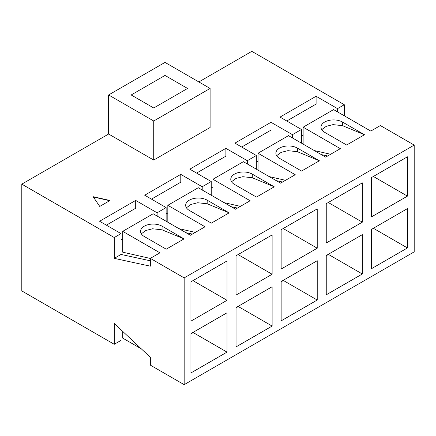 <?xml version="1.0" encoding="UTF-8"?>
<svg xmlns="http://www.w3.org/2000/svg" width="436" height="436" viewBox="0 0 436 436"><rect width="100%" height="100%" fill="white"/><g stroke="black" fill="none" stroke-linecap="round" stroke-linejoin="round"><path stroke-width="0.65" d="M110.003 200.506L93.124 196.685L99.746 206.424L110.003 200.506M301.44 143.133L301.44 129.465L280.016 117.093L316.1 96.263L337.524 108.629L344.287 104.722L251.828 51.339L198.832 81.941M153.728 160.061L210.108 127.508L210.108 88.448L165.004 62.408L108.624 94.961L108.624 134.021L153.728 160.061L153.728 121.001L210.108 88.448M108.624 134.021L21.8 184.145L114.265 237.527L114.265 258.363L150.344 266.173L150.344 258.363L159.93 252.826L122.718 231.347L122.718 252.177L150.344 258.461M301.44 129.465L292.42 134.669L270.996 122.303L234.911 143.133L256.335 155.505L247.316 160.71L225.892 148.344L189.813 169.173L211.237 181.545L202.211 186.75L180.787 174.384L144.708 195.214L166.132 207.585L157.113 212.79L135.689 200.424L99.604 221.254L121.028 233.625L114.265 237.527M407.437 196.124L407.437 156.807L371.352 177.637L371.352 216.959L407.437 196.124L373.38 176.466M303.134 135.907L301.44 134.931M321.288 154.589L327.681 155.974M122.718 331.398L122.718 338.113L141.324 348.855M21.8 184.145L21.8 290.916L114.265 344.298L114.265 323.463L150.344 357.318L150.344 365.128L184.172 384.661L414.2 251.855L414.2 145.084L380.372 125.557L370.785 131.089L333.578 109.605L303.134 127.181L340.342 148.665L325.687 157.129L288.474 135.645L258.03 153.227L295.237 174.705L280.582 183.169L243.37 161.685L212.926 179.267L250.139 200.745L235.478 209.209L198.266 187.725L167.822 205.307L205.034 226.785L190.374 235.249L153.161 213.765L122.718 231.347M227.02 300.29L227.02 260.968L190.935 281.798L190.935 321.119L227.02 300.29L192.968 280.626M122.718 240.067L121.028 239.092M121.028 233.625L121.028 254.455L150.344 260.804M135.689 200.424L135.689 208.234L106.368 225.161M157.113 212.79L157.113 216.049M227.02 312.786L190.935 333.616L190.935 372.938L227.02 352.108L227.02 312.786M190.935 333.878L193.192 332.575L227.02 352.108M114.265 344.298L121.028 340.391L121.028 329.812M167.822 205.307L167.822 222.229M178.989 228.677L195.328 232.393M272.124 274.249L272.124 234.928L236.04 255.758L236.04 295.079L272.124 274.249L238.072 254.586M167.822 214.027L166.132 213.051M185.976 232.715L192.374 234.099M166.132 221.254L166.132 207.585M180.787 174.384L180.787 182.194L151.472 199.121M202.211 186.75L202.211 190.003M272.124 286.746L236.04 307.576L236.04 346.898L272.124 326.068L272.124 286.746M236.04 307.838L238.296 306.535L272.124 326.068M212.926 179.267L212.926 196.189M224.088 202.636L240.427 206.353M317.228 248.204L317.228 208.888L281.144 229.718L281.144 269.039L317.228 248.204L283.177 228.546M212.926 187.987L211.237 187.011M231.08 206.669L237.478 208.059M211.237 195.214L211.237 181.545M225.892 148.344L225.892 156.153L196.576 173.081M247.316 160.71L247.316 163.963M317.228 260.706L281.144 281.536L281.144 320.858L317.228 300.028L317.228 260.706M281.144 281.798L283.4 280.495L317.228 300.028M258.03 153.227L258.03 170.149M269.192 176.596L285.531 180.313M362.332 222.164L362.332 182.848L326.248 203.677L326.248 242.999L362.332 222.164L328.275 202.506M258.03 161.947L256.335 160.971M276.184 180.629L282.577 182.019M256.335 169.173L256.335 155.505M270.996 122.303L270.996 130.113L241.68 147.041M292.42 134.669L292.42 137.923M362.332 234.666L326.248 255.496L326.248 294.818L362.332 273.988L362.332 234.666M326.248 255.758L328.504 254.455L362.332 273.988M371.352 229.718L373.434 228.257M314.296 150.556L330.635 154.273M303.134 127.181L303.134 144.109M121.028 254.455L114.265 258.363M184.172 384.661L184.172 277.89L150.344 258.363M414.2 145.084L184.172 277.89M407.437 247.948L407.437 208.626L371.352 229.456L371.352 268.778L407.437 247.948L373.608 228.415M184.057 238.895L162.072 226.202A12.6 7.276 0 0 0 148.344 224.627A12.6 7.276 0 0 0 140.566 231.347A12.6 7.276 0 0 0 144.256 236.486L166.241 249.185L184.057 238.895L162.072 229.821L152.605 228.78L145.842 230.491L141.319 233.816M229.162 212.855L207.176 200.162A12.6 7.276 0 0 0 193.448 198.587A12.6 7.276 0 0 0 185.671 205.307A12.6 7.276 0 0 0 189.36 210.446L211.346 223.145L229.162 212.855L207.176 203.781L197.71 202.74L190.946 204.451L186.423 207.776M274.266 186.815L252.281 174.122A12.6 7.276 0 0 0 238.552 172.547A12.6 7.276 0 0 0 230.775 179.267A12.6 7.276 0 0 0 234.464 184.406L256.45 197.099L274.266 186.815L252.281 177.741L242.814 176.7L236.05 178.411L231.521 181.736M319.37 160.775L297.385 148.082A12.6 7.276 0 0 0 283.651 146.507A12.6 7.276 0 0 0 275.879 153.227A12.6 7.276 0 0 0 279.569 158.366L301.554 171.059L319.37 160.775L297.385 151.701L287.918 150.66L281.155 152.371L276.626 155.696M364.474 134.735L342.483 122.042A12.6 7.276 0 0 0 328.755 120.467A12.6 7.276 0 0 0 320.978 127.181A12.6 7.276 0 0 0 324.667 132.326L346.658 145.019L364.474 134.735L342.483 125.661L333.022 124.62L326.259 126.331L321.73 129.656M316.1 96.263L316.1 104.073L286.784 121.001M337.524 108.629L337.524 111.883M344.287 104.722L344.287 115.791M108.624 94.961L153.728 121.001M165.004 75.428L131.176 94.961L153.728 107.981L187.556 88.448L165.004 75.428L165.004 101.468M109.676 200.691L93.337 196.99M162.072 229.821L162.072 226.202M207.176 203.781L207.176 200.162M252.281 177.741L252.281 174.122M297.385 151.701L297.385 148.082M342.483 125.661L342.483 122.042"/></g></svg>
